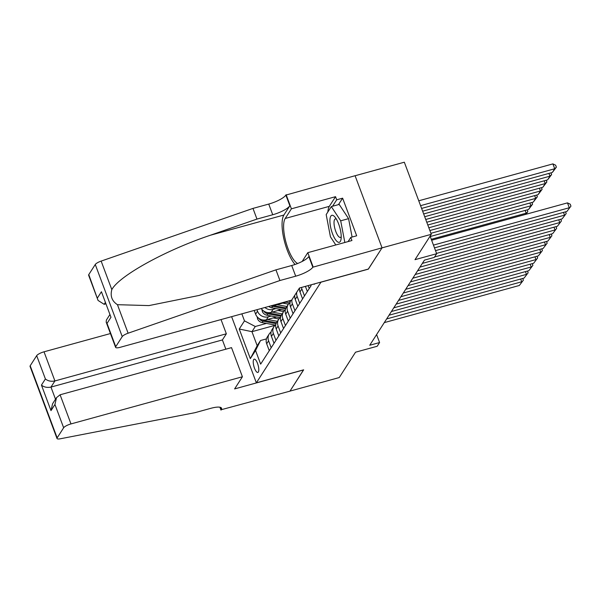 <?xml version="1.0" encoding="UTF-8"?>
<svg xmlns="http://www.w3.org/2000/svg" width="601" height="601" viewBox="0 0 601 601"><rect width="100%" height="100%" fill="white"/><g stroke="black" fill="none" stroke-linecap="round" stroke-linejoin="round"><path stroke-width="0.9" d="M258.347 372.042A6.896 2.179 -105.4 0 0 257.844 364.319A6.896 2.179 -105.4 0 0 254.185 359.158A6.896 2.179 -105.4 0 0 253.682 359.571A6.896 2.179 -105.4 0 0 254.185 367.294A6.896 2.179 -105.4 0 0 257.844 372.455A6.896 2.179 -105.4 0 0 258.347 372.042M355.101 175.747L404.33 162.21L431.285 234.315L414.998 259.67L436.672 253.712L430.106 236.155M231.618 316.659L256.357 382.837L303.655 369.833L289.975 391.116L339.234 377.563L355.529 352.209L377.203 346.251L379.584 342.547L376.602 334.569M368.315 269.068L382.026 247.867L431.285 234.315M436.672 253.712L434.29 257.416L424.441 260.12L369.728 345.259L379.584 342.547M313.662 284.1A6.679 2.111 -105.4 0 0 314.346 284.22A6.679 2.111 -105.4 0 0 314.834 283.83L314.871 283.77M256.357 382.837L321.024 282.072M274.988 325.336L251.947 331.677L257.19 345.71L260.518 340.527L255.553 350.488L260.654 364.131L311.078 285.663L310.792 284.889M255.553 350.488L250.324 358.632L239.243 329.01L244.479 320.866L241.85 313.842M271.209 316.021L268.309 316.817A8.617 7.866 -147.3 0 1 257.513 311.19L256.95 309.695M276.483 317.005L266.408 319.777L268.309 316.817M275.964 308.613L273.064 309.41A8.617 7.866 -147.3 0 1 264.913 307.502M281.238 309.605L271.164 312.377L273.064 309.41M285.993 302.198L275.919 304.97L276.302 304.369M254.223 310.447L255.605 314.15A8.617 7.866 32.7 0 0 266.408 319.777M309.237 288.525L308.148 285.618M305.421 286.369L307.336 291.485M304.482 295.932L301.89 288.991A8.617 7.866 -147.3 0 1 301.477 287.451M299.546 287.984A8.617 7.866 32.7 0 0 299.982 291.951L302.581 298.892M299.726 303.332L297.127 296.391A8.617 7.866 -147.3 0 1 296.721 292.266M294.813 295.226A8.617 7.866 32.7 0 0 295.226 299.351L297.818 306.292M294.971 310.732L292.371 303.798A8.617 7.866 -147.3 0 1 291.958 299.666M290.839 300.372A8.617 7.866 32.7 0 0 290.471 306.758L293.063 313.699M290.208 318.139L287.616 311.198A8.617 7.866 -147.3 0 1 288.247 304.376A8.617 7.866 -147.3 0 1 290.095 302.423M288.247 304.376L286.346 307.336A8.617 7.866 32.7 0 0 285.715 314.158L288.307 321.099M285.452 325.539L282.861 318.605A8.617 7.866 -147.3 0 1 283.492 311.776A8.617 7.866 -147.3 0 1 285.34 309.823M283.492 311.776L281.591 314.736A8.617 7.866 32.7 0 0 280.952 321.565L283.552 328.507M280.697 332.946L278.098 326.005A8.617 7.866 -147.3 0 1 278.736 319.176A8.617 7.866 -147.3 0 1 280.584 317.23M278.736 319.176L276.828 322.144A8.617 7.866 32.7 0 0 276.197 328.965L278.796 335.906M275.942 340.346L273.342 333.405A8.617 7.866 -147.3 0 1 273.973 326.583A8.617 7.866 -147.3 0 1 275.821 324.63M273.973 326.583L272.073 329.543A8.617 7.866 32.7 0 0 271.442 336.372L274.033 343.306M271.179 347.754L268.587 340.812A8.617 7.866 -147.3 0 1 269.218 333.983A8.617 7.866 -147.3 0 1 271.066 332.037M269.218 333.983L267.317 336.943A8.617 7.866 32.7 0 0 266.686 343.772L269.278 350.714M260.518 340.527L266.438 338.896M368.345 269.15L321.054 282.154M266.446 323.421L255.275 326.493L251.947 331.677L239.243 329.01M273.117 305.248A8.617 7.866 32.7 0 0 275.919 304.97M261.262 308.508A8.617 7.866 32.7 0 0 271.164 312.377M244.479 320.866L255.275 326.493M250.324 358.632L257.19 345.71M433.456 245.11L569.29 207.743L567.472 202.875L431.631 240.235M434.485 247.867L566.916 211.447L570.95 206.135L566.916 211.447M567.472 202.875L570.221 204.182L570.95 206.135M420.572 205.662L554.715 168.768L552.342 172.472L421.609 208.427M552.897 163.893L555.647 165.207L556.376 167.153L554.715 168.768L552.897 163.893L418.754 200.794M556.376 167.153L552.342 172.472M338.115 242.18A14.003 4.425 -105.4 0 0 341.06 239.153A14.003 4.425 -105.4 0 0 334.99 217.104A14.003 4.425 -105.4 0 0 333.007 215.428A14.003 4.425 -105.4 0 0 330.52 226.637A14.003 4.425 -105.4 0 0 338.115 242.18M336.387 219.132A9.586 3.028 -105.4 0 0 336.147 219.004A9.586 3.028 -105.4 0 0 335.35 218.922A9.586 3.028 -105.4 0 0 334.682 227.824A9.586 3.028 -105.4 0 0 339.648 237.32A9.586 3.028 -105.4 0 0 340.436 237.41A9.586 3.028 -105.4 0 0 341.218 236.696M335.809 244.968L330.43 236.802L326.185 214.58L331.316 206.586L339.197 204.423L348.58 218.644L352.096 237.049M331.316 206.586L340.699 220.815L344.839 242.481M348.58 218.644L340.699 220.815M291.65 300.147L120.223 347.303A6.461 1.675 159.5 0 1 115.595 347.34A6.461 1.675 159.5 0 1 115.738 346.702L122.228 336.598L95.266 264.493A6.461 1.675 -20.5 0 1 101.148 261.097L252.976 208.404L268.737 204.07A15.078 3.899 159.5 0 0 285.858 195.092L355.086 175.717L382.048 247.83L368.421 269.038L299.456 288.007L291.65 300.147M252.976 208.404L256.965 219.08L210.41 235.231C165.718 250.159 119.163 275.836 111.816 289.614C110.088 296.09 111.966 301.116 117.45 304.692L148.973 305.586L198.954 295.474L229.394 286.001L275.942 269.849L291.71 265.514A15.078 3.899 159.5 0 0 308.831 256.537L312.82 267.205L382.048 247.83M275.942 269.849L279.931 280.517L295.7 276.182A15.078 3.899 159.5 0 0 312.82 267.205M210.41 235.231L283.905 215.023L289.847 205.767A15.078 3.899 159.5 0 1 272.726 214.745L256.965 219.08M88.775 274.597L98.061 300.432L88.632 275.235A6.461 1.675 -20.5 0 1 88.775 274.597L95.266 264.493M117.45 304.692L128.111 333.209L279.931 280.517M327.838 212.01A24.235 7.663 74.6 0 1 329.333 206.338L335.546 196.677L336.71 199.795L332.563 206.241M348.092 241.587L350.774 237.41L356.686 235.787L342.623 198.172L336.71 199.795M350.774 237.41L351.938 240.528L307.802 252.668L313.083 266.799M286.121 194.686L291.402 208.817L285.197 218.479A24.235 7.663 -105.4 0 0 286.053 242.586A24.235 7.663 -105.4 0 0 297.675 263.493M335.546 196.677L291.402 208.817M105.611 303.926L104.153 304.324L98.061 300.432M283.905 215.023A28.059 8.865 -105.4 0 0 283.852 238.792A28.059 8.865 -105.4 0 0 295.061 264.47M302.153 261.458L307.802 252.668M128.111 333.209A6.461 1.675 159.5 0 0 122.228 336.598M342.623 198.172L338.476 204.618M97.482 297.886L101.434 291.74L110.975 317.268L107.031 323.413L106.174 322.136L106.4 320.017L109.705 314.871M110.434 333.547L44.023 351.81L54.916 380.944L50.972 387.089L55.502 399.222M225.856 349.189L222.4 339.941L226.352 333.795L54.916 380.944C51.123 381.695 47.945 381.034 45.391 378.946L36.684 355.657L30.193 365.761L57.155 437.874A6.461 1.675 159.5 0 0 57.012 438.512A6.461 1.675 159.5 0 0 60.265 438.79L195.017 412.662L210.786 408.327A15.078 3.899 -20.5 0 1 221.574 408.229A15.078 3.899 -20.5 0 1 221.243 409.717L289.952 391.153L303.55 369.863M226.352 333.795L221.033 319.574M303.58 369.946L234.615 388.915L242.413 376.767L70.986 423.923A6.461 1.675 159.5 0 0 63.646 427.769L57.155 437.874M220.988 410.122L219.898 407.215M242.413 376.767L231.52 347.633L60.092 394.782L70.986 423.923M57.012 438.512L30.05 366.4A6.461 1.675 -20.5 0 1 30.193 365.761M36.684 355.657A6.461 1.675 -20.5 0 1 44.023 351.81M222.4 339.941L50.972 387.089C47.171 387.84 44.001 387.172 41.446 385.091L45.391 378.946M63.646 427.769L54.939 404.481L56.517 397.644L60.092 394.782M54.939 404.481L50.987 410.626L52.572 403.782L56.517 397.644M435.522 250.632L564.534 215.15L563.505 212.386M436.551 253.397L562.153 218.847L566.195 213.535L562.153 218.847M565.549 211.822L566.195 213.535M434.561 256.995L559.779 222.55L558.742 219.786M422.33 263.403L557.397 226.254L561.439 220.943L557.397 226.254M560.793 219.222L561.439 220.943M419.949 267.107L555.023 229.958L553.987 227.193M417.575 270.803L552.642 233.654L556.676 228.342L552.642 233.654M556.038 226.63L556.676 228.342M415.193 274.507L550.261 237.357L549.231 234.593M412.819 278.21L547.887 241.061L551.921 235.75L547.887 241.061M551.282 234.029L551.921 235.75M422.638 211.191L549.96 176.168L547.586 179.872L423.675 213.956M550.974 172.84L551.62 174.56L549.96 176.168L548.931 173.411M551.62 174.56L547.586 179.872M424.704 216.713L545.205 183.575L542.823 187.272L425.741 219.478M546.219 180.247L546.865 181.96L545.205 183.575L544.168 180.811M546.865 181.96L542.823 187.272M426.77 222.242L540.449 190.975L538.068 194.679L427.807 225.007M541.463 187.647L542.102 189.368L540.449 190.975L539.413 188.211M542.102 189.368L538.068 194.679M428.836 227.771L535.686 198.383L533.312 202.079L429.873 230.529M536.708 195.055L537.347 196.767L535.686 198.383L534.657 195.618M537.347 196.767L533.312 202.079M410.438 281.914L545.505 244.757L544.476 242M408.056 285.61L543.124 248.461L547.165 243.15L543.124 248.461M546.519 241.437L547.165 243.15M430.902 233.293L530.931 205.782L528.557 209.486L430.241 236.524M531.953 202.454L532.591 204.175L530.931 205.782L529.902 203.018M532.591 204.175L528.557 209.486M405.683 289.314L540.75 252.165L539.713 249.4M403.301 293.018L538.368 255.868L542.41 250.549L538.368 255.868M541.764 248.837L542.41 250.549M431.278 239.288L526.175 213.182L525.139 210.425M525.357 214.459L527.836 211.575L526.093 214.256M527.19 209.862L527.836 211.575M400.92 296.714L535.994 259.564L534.958 256.807M398.546 300.417L533.613 263.268L537.647 257.957L533.613 263.268M537.009 256.236L537.647 257.957M284.927 302.002L289.547 302.866M288.33 301.063L290.366 301.447M396.164 304.121L531.231 266.972L530.202 264.207M393.79 307.825L528.857 270.668L532.892 265.357L528.857 270.668M532.253 263.644L532.892 265.357M268.797 306.435A5.709 5.214 32.7 0 0 271.667 307.81L284.784 310.266M277.023 304.669L286.872 306.51M282.725 303.099L288.142 304.114A13.68 12.486 32.7 0 0 288.39 304.159M270.931 305.849A5.709 5.214 32.7 0 0 272.569 306.405L285.61 308.846M286.008 307.922L273.139 305.518A5.709 5.214 -147.3 0 1 272.599 305.391M391.409 311.521L526.476 274.372L525.447 271.607M389.027 315.224L524.102 278.075L528.136 272.764L524.102 278.075M527.49 271.043L528.136 272.764M261.893 309.35L262.344 311.491A5.709 5.214 32.7 0 0 266.912 315.217L280.028 317.674M272.268 312.069L282.117 313.917M277.97 310.499L283.387 311.513A13.68 12.486 32.7 0 0 283.634 311.558M263.786 311.055L264.042 311.476A5.709 5.214 32.7 0 0 267.813 313.805L280.847 316.246M281.245 315.33L268.384 312.918A5.709 5.214 -147.3 0 1 266.874 312.422M386.653 318.928L521.721 281.779L520.684 279.014M384.272 322.624L519.339 285.475L523.381 280.164L519.339 285.475M522.735 278.451L523.381 280.164M257.138 316.75L257.589 318.891A5.709 5.214 32.7 0 0 262.156 322.617L275.273 325.073M267.513 319.477L277.361 321.317M273.215 317.906L278.631 318.921A13.68 12.486 32.7 0 0 278.879 318.966M259.031 318.455L259.279 318.876A5.709 5.214 32.7 0 0 263.058 321.212L276.092 323.654M276.49 322.729L263.629 320.318A5.709 5.214 -147.3 0 1 262.119 319.83M255.605 314.15L257.513 311.19M299.982 291.951L301.89 288.991M295.226 299.351L297.127 296.391M290.471 306.758L292.371 303.798M285.715 314.158L287.616 311.198M280.952 321.565L282.861 318.605M276.197 328.965L278.098 326.005M271.442 336.372L273.342 333.405M266.686 343.772L268.587 340.812M291.71 265.514L295.7 276.182M272.726 214.745L268.737 204.07M101.434 291.74L110.975 317.268M107.031 323.413L115.738 346.702M101.148 261.097L111.816 289.614M289.847 205.767L285.858 195.092M329.333 206.338L285.197 218.479M105.167 302.746L104.153 304.324M50.987 410.626L41.446 385.091M220.349 407.32L221.243 409.717M272.569 306.405L271.667 307.81M262.938 310.409L262.321 311.371M267.813 313.805L266.912 315.217M258.182 317.809L257.566 318.778M263.058 321.212L262.156 322.617M106.174 322.136L115.595 347.34"/></g></svg>
